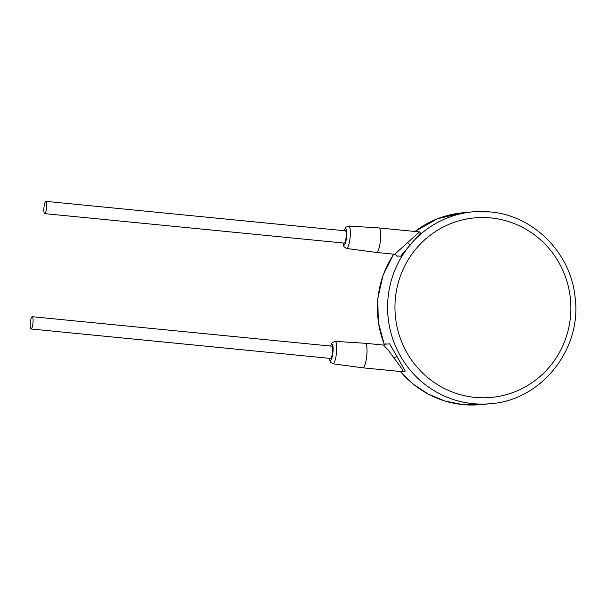 <?xml version="1.0" encoding="UTF-8"?>
<svg xmlns="http://www.w3.org/2000/svg" width="606" height="606" viewBox="0 0 606 606"><rect width="100%" height="100%" fill="white"/><g stroke="black" fill="none" stroke-linecap="round" stroke-linejoin="round"><path stroke-width="0.91" d="M396.938 255.982L400.619 256.179L420.761 232.742L419.557 231.893M402.975 371.758L405.27 371.046L389.658 343.829L385.636 344.163M403.293 371.766L401.93 368.819L388.082 349.904L383.522 345.072L385.901 343.678M403.119 371.773L362.896 367.819A12.332 2.666 -84.4 0 0 362.896 367.819A12.332 2.666 -84.4 0 0 366.804 355.298A12.332 2.666 -84.4 0 0 365.312 343.276A12.332 2.666 -84.4 0 0 365.289 343.276L383.522 345.072M31.042 328.982L330.558 358.441A6.166 1.333 -84.4 0 0 332.512 352.184A6.166 1.333 -84.4 0 0 331.762 346.17L32.254 316.711A6.166 1.333 -84.4 0 0 30.3 322.975A6.166 1.333 -84.4 0 0 31.042 328.982A6.166 1.333 -84.4 0 0 32.997 322.718A6.166 1.333 -84.4 0 0 32.254 316.711M397.021 256.452C397.513 256.232 396.756 255.505 394.748 254.262L419.208 232.151M342.89 242.968L343.897 246.642L346.571 248.46L376.515 252.467A12.332 2.666 -84.4 0 0 376.538 252.467A12.332 2.666 -84.4 0 0 380.447 239.946A12.332 2.666 -84.4 0 0 378.955 227.932A12.332 2.666 -84.4 0 0 378.932 227.932L348.776 226.023L345.89 227.197L344.094 230.697M44.685 213.63L344.193 243.097A6.166 1.333 -84.4 0 0 346.147 236.832A6.166 1.333 -84.4 0 0 345.405 230.825L45.889 201.359A6.166 1.333 -84.4 0 0 43.943 207.623A6.166 1.333 -84.4 0 0 44.685 213.63A6.166 1.333 -84.4 0 0 46.639 207.373A6.166 1.333 -84.4 0 0 45.889 201.359M474.907 397.385A90.158 87.953 84.7 0 0 570.519 316.279A90.158 87.953 84.7 0 0 490.921 217.933A90.158 87.953 84.7 0 0 395.309 299.046A90.158 87.953 84.7 0 0 474.907 397.385M473.006 403.649A96.324 93.968 84.7 0 0 490.534 403.694C541.734 400.308 582.654 348.23 574.988 296.357C570.466 252.566 533.144 215.357 490.178 211.926L472.589 211.88A96.324 93.968 84.7 0 0 410.383 244.559A96.324 93.968 84.7 0 0 394.423 343.458A96.324 93.968 84.7 0 0 473.006 403.649M490.118 211.926A96.324 93.968 84.7 0 0 472.589 211.88L462.469 212.827A96.324 93.968 -95.3 0 0 414.989 231.477M410.383 244.559L410.383 244.559A3.083 0.492 40.2 0 1 407.429 242.605M384.522 344.95A96.324 93.968 -95.3 0 1 393.756 254.164M490.534 403.694L480.414 404.641A96.324 93.968 -95.3 0 1 462.886 404.596A96.324 93.968 -95.3 0 1 400.452 371.516M397.066 356.343L393.794 357.949M329.247 358.313L330.262 361.987L332.929 363.812A11.272 2.439 -84.4 0 0 336.519 352.359A11.272 2.439 -84.4 0 0 335.141 341.367L365.289 343.276M329.399 358.328A8.196 1.773 -84.4 0 0 331.194 359.737A8.196 1.773 -84.4 0 0 332.952 352.139A8.196 1.773 -84.4 0 0 332.588 344.882A8.196 1.773 -84.4 0 0 330.603 346.056M346.571 248.46A11.272 2.439 -84.4 0 0 350.162 237.014A11.272 2.439 -84.4 0 0 348.776 226.023M343.034 242.983A8.196 1.773 -84.4 0 0 344.837 244.392A8.196 1.773 -84.4 0 0 346.594 236.794A8.196 1.773 -84.4 0 0 346.231 229.53A8.196 1.773 -84.4 0 0 344.246 230.712M335.141 341.367L332.247 342.549L330.459 346.049M332.929 363.812L362.88 367.819M394.748 254.262L376.538 252.467M419.17 231.886L378.955 227.932M480.414 404.641L462.832 404.596L445.168 401.096L428.457 394.226L413.322 384.234L400.308 371.501M384.386 344.996L378.273 322.066L377.811 298.334L383.045 275.23L393.658 254.156M414.928 231.469L437.426 218.789L462.469 212.827"/></g></svg>
